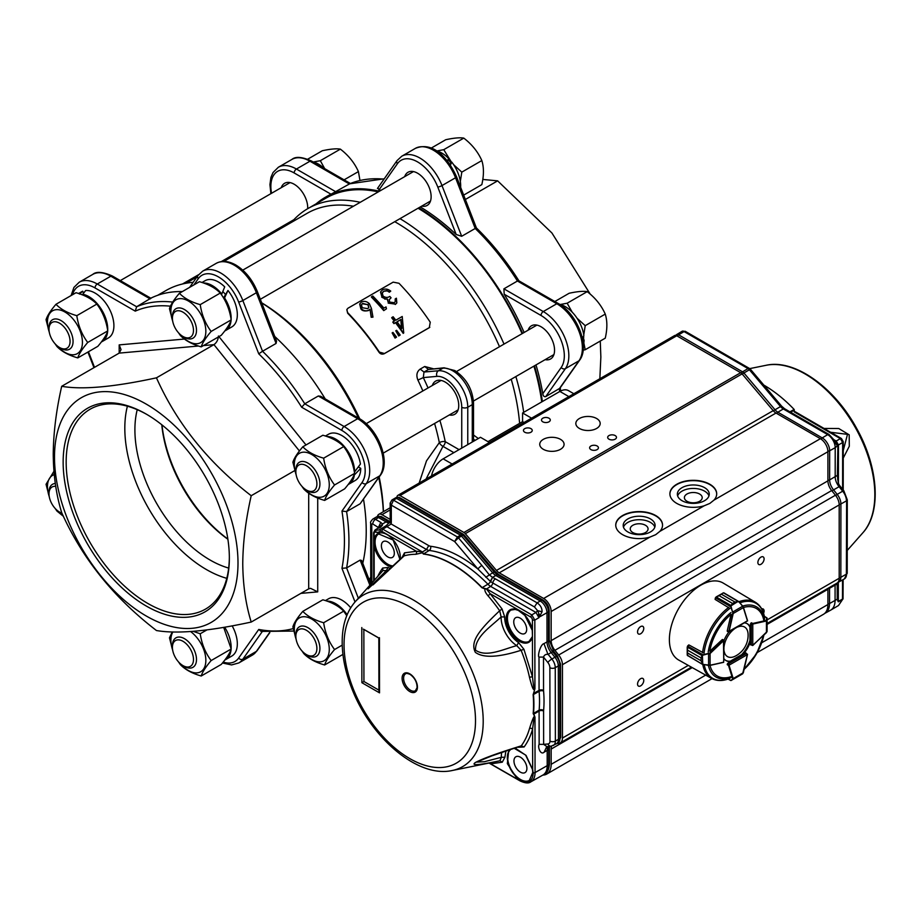 <?xml version="1.0" encoding="UTF-8"?>
<svg xmlns="http://www.w3.org/2000/svg" width="921" height="921" viewBox="0 0 921 921"><rect width="100%" height="100%" fill="white"/><g stroke="black" fill="none" stroke-linecap="round" stroke-linejoin="round"><path stroke-width="1.38" d="M353.779 475.547L360.744 468.34L358.373 466.959M326.978 436.554A26.697 15.415 60 0 1 335.785 439.167A26.697 15.415 60 0 1 354.585 471.909L354.32 471.748M354.585 471.909L360.422 464.046A26.697 15.415 60 0 0 341.944 435.61A26.697 15.415 60 0 0 328.521 434.24L325.424 436.024M360.744 468.34A26.697 15.415 60 0 1 355.218 480.474L349.047 484.043A26.697 15.415 60 0 1 348.219 484.458M354.228 475.812A26.697 15.415 60 0 1 349.047 484.043M582.924 341.369L584.098 339.964L582.521 338.997M582.291 337.915L583.868 335.705A26.697 15.415 60 0 0 565.805 306.946A26.697 15.415 60 0 0 559.703 304.367M584.098 339.964A26.697 15.415 60 0 1 583.281 345.202M296.101 474.591A24.729 14.276 60 0 1 294.306 465.186A24.729 14.276 60 0 1 311.31 454.272A24.729 14.276 60 0 1 329.269 484.262A24.729 14.276 60 0 1 304.068 488.383M324.629 500.414L344.673 488.844C350.118 482.454 353.422 477.308 354.597 473.406L334.565 484.976C329.119 491.365 325.804 496.511 324.629 500.414C315.581 497.858 308.639 494.07 303.803 489.039L301.858 486.23M296.24 475.317L292.89 462.238C294.087 458.301 297.391 453.167 302.813 446.8C307.66 451.831 314.602 455.619 323.651 458.174C325.171 468.363 328.809 477.297 334.565 484.976M354.597 473.406C353.077 463.228 349.439 454.295 343.694 446.604L323.651 458.174M343.694 446.604C338.893 441.596 331.951 437.809 322.857 435.23L302.813 446.8M560.244 304.506L567.163 303.216L572.206 312.173M583.833 342.854L585.215 349.738L605.258 338.168C607.388 328.947 607.388 320.922 605.258 314.096C601.355 305.369 595.334 297.886 587.207 291.646C583.304 290.955 577.283 291.497 569.155 293.258L554.845 301.524M582.694 337.362A24.729 14.276 60 0 1 582.705 339.112M585.215 349.738L583.131 350.164M605.258 314.096L585.215 325.666L583.764 334.945M583.684 335.958L583.615 339.665M577.053 318.24L585.215 325.666M587.207 291.646L567.163 303.216M418.053 208.227A180.274 104.085 60 0 1 522.069 333.667M533.915 366.132A180.274 104.085 60 0 1 541.732 401.924M291.543 222.318A180.274 104.085 60 0 1 307.902 208.572L325.953 198.153A180.274 104.085 60 0 1 378.301 191.879M439.893 420.413A180.804 104.384 60 0 1 445.246 441.666A4.26 1.738 -11.6 0 0 439.329 442.621A4.26 1.946 -134.1 0 0 442.966 446.351L426.032 479.093M472.277 442.022L472.277 404.641A4.26 2.452 180 0 0 473.521 402.914C472.508 389.123 466.279 378.347 454.847 370.564L444.072 367.801L428.507 369.448L423.994 372.049L438.431 370.76A4.26 3.35 84.9 0 0 436.934 376.378L423.303 377.598L417.904 380.062C416.039 375.273 416.799 371.612 420.195 369.091L423.994 372.049L423.303 377.598A180.804 104.384 60 0 1 428.035 387.96M419.159 483.053L426.492 460.88L439.329 442.621A176.556 101.932 -120 0 0 434.585 423.487M444.072 367.801A4.26 3.35 84.9 0 0 442.943 368.158L428.507 369.448L424.708 366.489L433.354 368.757M475.271 440.296L473.521 439.329M473.521 435.046L478.356 438.511M368.734 307.706L367.905 304.701L362.471 303.792L361.389 304.851M367.905 304.701L362.632 303.4L361.469 304.644L362.183 307.729L367.721 308.627L368.826 307.533L368.078 304.321M361.032 308.5L360.859 308.88C362.172 310.861 364.739 311.413 368.55 310.538L368.734 310.17C366.086 311.367 363.519 310.814 361.032 308.5L359.754 303.861L361.4 302.03C364.129 300.787 366.777 301.328 369.344 303.665L371.439 308.454L372.97 317.146L371.382 316.916L370.023 309.237L371.186 317.261L372.97 317.146M368.734 310.17L370.023 309.237M360.859 308.88L359.674 304.045M368.55 310.538L369.828 309.594M383.942 310.262A177.834 102.668 60 0 0 371.554 296.689L372.775 295.998A177.834 102.668 60 0 1 383.919 308.121L386.003 306.912L386.452 308.823L383.735 310.607L386.452 308.823M371.554 296.689L371.393 297.092A177.189 102.3 60 0 1 383.735 310.607M386.728 290.599L383.792 291.197L382.284 292.728L382.998 295.975C385.381 297.725 387.649 297.874 389.802 296.412A177.834 102.668 60 0 1 391.068 297.817L389.284 299.555L389.606 302.076L394.246 302.698L395.27 301.72L395.201 298.911L396.41 298.208L396.824 302.882L395.5 304.137L388.386 302.767L387.442 299.026L384.92 298.715L381.893 296.792L380.615 291.876L382.514 289.85C385.174 288.503 387.914 288.929 390.746 291.105L389.353 292.187L386.728 290.587L389.525 291.807M395.201 298.911L395.167 301.881M391.068 297.817L389.203 299.728M383.62 291.589L382.203 292.936M383.792 291.209L386.567 290.978M390.746 291.105L389.353 292.187M381.893 296.792L380.534 292.084M381.72 297.172L384.92 298.715M384.736 299.083L387.442 299.026M387.269 299.394L388.386 302.779M395.5 304.137L388.19 303.124M396.721 303.044L395.293 304.483M395.328 337.823L392.139 332.918L392.979 332.423L396.537 337.121L395.051 338.076L392.139 332.918M395.051 338.076L396.537 337.121M398.966 335.716L395.777 330.812L396.617 330.328L400.186 335.014L398.701 335.969L395.777 330.812M398.701 335.969L400.186 335.014M397.066 321.855L400.773 319.714L401.614 328.659M396.986 321.74A177.834 102.668 60 0 1 401.867 328.383L401.026 319.414L396.986 321.74M403.479 333.114A177.834 102.668 60 0 0 395.765 322.442L394.2 323.352A177.834 102.668 60 0 0 393.025 321.809L394.591 320.899A177.834 102.668 60 0 0 391.92 317.469L393.129 316.766A177.834 102.668 60 0 1 395.811 320.197L402.224 316.49L403.732 332.965M391.92 317.469L391.69 317.791A177.189 102.3 60 0 1 394.269 321.095M393.025 321.809L392.783 322.108A177.189 102.3 60 0 1 393.958 323.639L394.2 323.352M395.765 322.442L393.958 323.639M395.523 322.741A177.189 102.3 60 0 1 403.202 333.367M449.321 414.968A19.145 11.052 -120 0 0 454.778 414.277A19.145 11.052 -120 0 0 457.714 398.943A19.145 11.052 -120 0 0 445.2 382.065A19.145 11.052 -120 0 0 435.633 381.121A19.145 11.052 -120 0 0 432.306 385.496M378.819 351.949C380.131 353.963 381.916 354.562 384.172 353.745L429.29 327.692L430.245 322.177A177.189 102.3 60 0 0 398.977 283.277L393.152 282.137L348.023 308.19L346.895 309.456L347.666 313.198A176.556 101.932 60 0 1 378.819 351.949L384.46 353.514L429.808 327.312M347.839 312.806A177.189 102.3 60 0 1 379.107 351.695M346.826 309.652L347.666 313.198M223.826 261.414L307.13 213.315A176.556 101.932 60 0 1 353.457 206.223M394.752 221.685A176.556 101.932 60 0 1 395.408 222.065A176.556 101.932 60 0 1 499.493 346.71M307.902 208.572A180.274 104.085 60 0 1 360.249 202.298M157.675 295.307L165.918 290.552A180.274 104.085 60 0 1 193.145 282.333M452.142 464.011L443.162 458.831L480.463 437.291L489.442 442.483M487.992 441.631L522.575 421.657L524.037 422.509M522.575 421.657L522.575 412.976L531.567 418.169M573.852 393.751L568.395 390.596A17.015 9.82 120 0 0 559.887 391.437L522.575 412.976M443.162 458.831A17.015 9.82 120 0 0 431.523 475.915M400.002 218.657A180.274 104.085 60 0 1 504.017 344.097M515.864 376.551A180.274 104.085 60 0 1 523.681 412.343M261.737 302.905A180.274 104.085 60 0 1 358.43 418.076M378.75 477.619A180.274 104.085 60 0 1 383.32 511.719M370.737 577.145A180.274 104.085 60 0 1 369.183 579.827M261.691 302.779A176.556 101.932 60 0 1 359.731 418.836M379.176 477.02A176.556 101.932 60 0 1 383.435 511.65M511.213 379.233A176.556 101.932 60 0 1 519.617 423.372M599.847 378.738L600.86 357.014L600.262 341.058M379.429 191.234A181.333 104.695 -120 0 0 325.424 197.232A181.333 104.695 -120 0 0 316.145 203.817M542.377 401.544A181.333 104.695 -120 0 0 534.491 365.798M522.61 333.356A181.333 104.695 -120 0 0 418.79 207.801M535.999 364.935A181.333 104.695 -120 0 1 542.791 393.693C543.137 395.984 544.115 396.963 545.739 396.629L559.899 388.248L579.608 360.215A3.189 2.521 -144.9 0 1 578.952 360.813A36.161 20.872 -120 0 0 556.814 303.734L517.452 281.02A181.333 104.695 -120 0 0 475.213 228.477L475.938 228.431M456.551 176.774A3.189 0.679 158.8 0 1 455.527 177.753A36.161 20.872 -120 0 0 433.388 150.204A36.161 20.872 -120 0 0 415.302 148.408C433.25 140.959 448.205 158.354 456.551 176.774L476.41 227.936C492.182 243.317 506.354 260.954 518.937 280.847L558.402 303.585A3.189 1.842 120 0 0 556.814 303.734L543.275 311.551A3.189 1.842 120 0 0 541.018 315.466L504.19 294.202L503.914 288.826L517.452 281.02L518.857 281.826M325.424 197.232L326.92 196.369A181.333 104.695 -120 0 1 331.007 194.216L349.784 183.763M420.298 206.937A181.333 104.695 -120 0 1 456.194 234.498L461.674 236.283L475.213 228.477L455.527 177.753L441.999 185.57L461.674 236.283M378.024 187.988L378.992 189.922A181.333 104.695 -120 0 1 380.937 190.359M545.14 359.651A19.145 11.052 -120 0 0 550.585 358.96A19.145 11.052 -120 0 0 553.521 343.625A19.145 11.052 -120 0 0 541.018 326.748A19.145 11.052 -120 0 0 531.44 325.804A19.145 11.052 -120 0 0 528.124 330.179M421.714 206.12A19.145 11.052 -120 0 0 427.171 205.429A19.145 11.052 -120 0 0 430.095 190.083A19.145 11.052 -120 0 0 417.593 173.217A19.145 11.052 -120 0 0 408.026 172.262A19.145 11.052 -120 0 0 404.699 176.636M307.683 208.699A19.145 11.052 -120 0 0 294.167 184.235A19.145 11.052 -120 0 0 284.601 183.291A19.145 11.052 -120 0 0 281.273 187.665M524.118 332.493A181.333 104.695 -120 0 0 504.19 294.202M590.234 294.144L551.944 233.013L497.639 180.85L482.811 179.445M465.37 199.477L497.639 180.85M137.229 409.684A106.352 61.408 -120 0 0 134.903 429.785A106.352 61.408 -120 0 0 210.103 560.037A106.352 61.408 -120 0 0 228.673 568.073M237.998 563.042A129.757 74.912 -120 0 0 146.255 404.123A129.757 74.912 -120 0 0 54.5 457.092A129.757 74.912 -120 0 0 146.255 616.011A129.757 74.912 -120 0 0 237.998 563.042M251.214 495.717C245.769 519.674 242.937 542.365 242.753 563.767C242.983 585.192 245.803 604.625 251.214 622.055C208.572 631.299 176.993 634.12 156.455 630.528C113.813 597.752 82.234 558.46 61.695 512.64C56.285 495.21 53.464 475.777 53.234 454.352C53.43 432.939 56.25 410.259 61.695 386.29C82.073 389.905 113.651 387.085 156.455 377.829C176.832 423.453 208.411 462.745 251.214 495.717L294.697 470.608M150.791 298.197A181.333 104.695 60 0 1 182.323 291.577M274.757 336.464A181.333 104.695 60 0 1 325.217 398.897M363.519 499.297A181.333 104.695 60 0 1 362.77 563.295M161.969 424.915A108.482 62.628 -120 0 0 227.855 539.038M341.956 511.074L346.595 511.604A181.333 104.695 60 0 1 346.595 567.923L341.956 568.303A178.144 102.853 -120 0 0 341.956 511.074L362.057 482.477A32.972 19.03 -120 0 0 341.875 430.441L301.662 407.22A178.144 102.853 -120 0 0 258.743 353.825L262.531 351.258A181.333 104.695 60 0 1 304.77 403.801L301.662 407.22M261.196 631.438L258.743 629.457A178.144 102.853 -120 0 0 293.2 628.617M170.454 306.186A178.144 102.853 -120 0 0 135.237 311.137L136.642 306.739A181.333 104.695 60 0 1 172.722 302.076M93.954 367.629L87.909 352.052M318.309 395.995L357.659 418.71L344.132 426.527A36.161 20.872 60 0 1 366.27 483.606L379.809 475.789A3.189 2.521 35.1 0 0 380.465 475.19L360.123 503.787L379.809 475.789A36.161 20.872 -120 0 0 357.659 418.71A3.189 1.842 -60 0 1 359.259 418.56L320.658 396.272L318.309 395.995L304.77 403.801L344.132 426.527A3.189 1.842 120 0 0 341.875 430.441M276.07 343.452L256.383 292.728A36.161 20.872 -120 0 0 234.245 265.179A36.161 20.872 -120 0 0 216.159 263.383L202.62 271.2A36.161 20.872 60 0 1 220.706 272.996A36.161 20.872 60 0 1 242.845 300.545L262.531 351.258L276.07 343.452L276.542 341.069M71.101 295.56L73.933 287.421L79.206 282.229A36.161 20.872 60 0 1 97.281 284.013L136.642 306.739L149.904 298.772M370.749 583.868L361.677 560.475L360.123 560.106L346.595 567.923L358.338 598.201M218.45 336.015C218.162 339.814 216.654 342.693 213.937 344.638L156.455 377.829M198.476 346.02L119.177 353.111L119.177 344.891L121.042 349.623L119.177 353.111L61.695 386.29M251.214 622.055L308.696 588.864L310.527 588.312L317.722 591.881L300.879 593.377M226.773 578.33A115.401 66.623 60 0 1 124.819 428.219A115.401 66.623 60 0 1 127.397 406.207M229.352 557.17A115.401 66.623 60 0 1 205.452 609.138A115.401 66.623 60 0 1 116.53 578.215A115.401 66.623 60 0 1 66.162 462.089A115.401 66.623 60 0 1 90.062 409.258A115.401 66.623 60 0 1 147.003 414.542M222.813 291.543A19.145 11.052 60 0 1 225.265 294.248M360.123 503.787L346.595 511.604L366.27 483.606A3.189 2.521 -144.9 0 1 362.057 482.477M63.146 462.089A117.52 67.855 -120 0 0 146.255 606.03A117.52 67.855 -120 0 0 229.352 558.045A117.52 67.855 -120 0 0 146.255 414.105A117.52 67.855 -120 0 0 63.146 462.089M227.89 539.257A106.352 61.408 60 0 1 161.785 424.765M307.81 466.636A14.886 8.6 -120 0 0 295.848 471.771A14.886 8.6 -120 0 0 304.943 489.074A14.886 8.6 -120 0 0 306.371 490.007A14.886 8.6 -120 0 0 316.882 484.745A14.886 8.6 -120 0 0 307.81 466.636M295.848 471.771L295.848 470.032A17.015 9.82 60 0 1 299.371 462.25A17.015 9.82 60 0 1 309.514 464.161A17.015 9.82 60 0 1 319.288 479.139A17.015 9.82 60 0 1 316.387 491.722A17.015 9.82 60 0 1 307.879 490.881L306.371 490.007M325.424 600.596L328.521 598.8A26.697 15.415 60 0 1 350.717 607.768M326.978 601.114A26.697 15.415 60 0 1 347.136 614.744M232.15 625.854A26.697 15.415 60 0 1 234.763 653.334A26.697 15.415 60 0 1 231.793 656.063L225.633 659.62A26.697 15.415 60 0 1 224.793 660.046M231.09 649.27A26.697 15.415 60 0 1 228.592 656.892A26.697 15.415 60 0 1 225.633 659.62M224.666 627.201A26.697 15.415 60 0 1 231.125 648.672M107.665 331.169A26.697 15.415 60 0 1 102.208 341.53L108.379 337.961A26.697 15.415 60 0 0 111.418 313.485A26.697 15.415 60 0 0 85.653 290.518L82.752 294.26L83.097 295.146M79.494 294.075L82.729 291.209L83.489 293.166M78.584 293.511L81.681 291.727A26.697 15.415 60 0 1 82.729 291.209M82.752 294.26A26.697 15.415 60 0 1 105.247 317.043A26.697 15.415 60 0 1 107.699 330.57M102.208 341.53A26.697 15.415 60 0 1 101.379 341.944M224.102 298.945L227.959 290.472L223.527 297.967M203.553 283.012A26.697 15.415 60 0 1 221.788 294.041L221.374 294.628M221.788 294.041L224.712 286.868A26.697 15.415 60 0 0 205.107 280.698L201.998 282.494M227.959 290.472A26.697 15.415 60 0 1 234.763 324.215A26.697 15.415 60 0 1 231.793 326.943L225.633 330.501A26.697 15.415 60 0 1 224.793 330.927M231.09 320.151A26.697 15.415 60 0 1 228.592 327.772A26.697 15.415 60 0 1 225.633 330.501M224.689 298.116A26.697 15.415 60 0 1 231.125 319.552M296.101 639.151A24.729 14.276 60 0 1 302.641 616.805A24.729 14.276 60 0 1 326.69 637.32A24.729 14.276 60 0 1 320.945 661.773A24.729 14.276 60 0 1 304.068 652.943M296.24 639.876L292.89 626.798C294.087 622.872 297.391 617.726 302.813 611.36C307.649 616.391 314.602 620.178 323.651 622.734C325.171 632.923 328.809 641.856 334.565 649.547C329.119 655.925 325.804 661.071 324.629 664.974C315.546 662.406 308.604 658.607 303.803 653.599L301.858 650.79M342.923 654.417L324.629 664.974M342.221 645.114L334.565 649.547M346.745 615.723L343.694 611.164L323.651 622.734M343.694 611.164C338.859 606.145 331.905 602.346 322.857 599.801L302.813 611.36M172.676 650.168A24.729 14.276 60 0 1 172.895 631.979M190.578 631.553A24.729 14.276 60 0 1 196.691 637.367A24.729 14.276 60 0 1 203.898 668.554A24.729 14.276 60 0 1 180.643 663.972M193.214 631.357L200.225 633.763C201.745 643.952 205.383 652.885 211.139 660.564C205.694 666.954 202.39 672.1 201.215 676.002C192.121 673.424 185.179 669.636 180.378 664.628L178.432 661.819M172.826 650.894L169.476 637.827L172.25 631.956M211.139 660.564L231.183 648.994C229.985 652.931 226.681 658.078 221.259 664.432L201.215 676.002M231.183 648.994L223.688 627.362M206.914 629.906L200.225 633.763M49.262 496.638A24.729 14.276 60 0 1 47.466 487.232A24.729 14.276 60 0 1 54.212 474.637M49.4 497.363L46.05 484.285L53.913 471.345M63.204 515.864A24.729 14.276 60 0 1 57.229 510.43M63.422 516.324L56.964 511.086L55.018 508.277M49.262 332.078A24.729 14.276 60 0 1 55.79 309.721A24.729 14.276 60 0 1 79.839 330.248A24.729 14.276 60 0 1 74.094 354.7A24.729 14.276 60 0 1 57.229 345.87M77.79 357.901L97.833 346.331C103.279 339.941 106.583 334.795 107.757 330.892C106.237 320.715 102.599 311.77 96.843 304.091C92.008 299.06 85.066 295.273 76.017 292.717L55.974 304.287C60.809 309.318 67.751 313.105 76.811 315.661C78.308 325.804 81.946 334.737 87.714 342.462C82.28 348.852 78.964 353.998 77.79 357.901C68.707 355.322 61.765 351.534 56.964 346.526L55.018 343.717M96.843 304.091L76.811 315.661M49.4 332.792L46.05 319.725C47.236 315.788 50.551 310.653 55.974 304.287M107.757 330.892L87.714 342.462M172.676 321.049A24.729 14.276 60 0 1 176.245 299.636A24.729 14.276 60 0 1 196.691 308.247A24.729 14.276 60 0 1 203.898 339.423A24.729 14.276 60 0 1 180.643 334.841M201.215 346.872L221.259 335.302C226.693 328.924 230.008 323.778 231.183 319.875C229.663 309.686 226.025 300.753 220.269 293.062L200.225 304.632C201.745 314.821 205.383 323.755 211.139 331.445C205.717 337.8 202.401 342.946 201.215 346.872C192.121 344.304 185.179 340.505 180.378 335.497L178.432 332.688M231.183 319.875L211.139 331.445M220.269 293.062C215.433 288.043 208.491 284.244 199.431 281.699L179.399 293.269C184.235 298.289 191.177 302.088 200.225 304.632M172.826 321.774L169.476 308.696C170.661 304.77 173.977 299.624 179.399 293.269M316.122 643.457A14.886 8.6 -120 0 0 304.344 629.319A14.886 8.6 -120 0 0 295.848 636.33A14.886 8.6 -120 0 0 296.62 641.373A14.886 8.6 -120 0 0 306.371 654.578A14.886 8.6 -120 0 0 316.122 643.457M295.848 636.33L295.848 634.604A17.015 9.82 60 0 1 299.371 626.81A17.015 9.82 60 0 1 319.023 642.731A17.015 9.82 60 0 1 316.387 656.282A17.015 9.82 60 0 1 307.879 655.441L306.371 654.578M191.269 665.699A14.886 8.6 -120 0 0 189.404 647.555A14.886 8.6 -120 0 0 174.633 641.189A14.886 8.6 -120 0 0 172.423 647.359A14.886 8.6 -120 0 0 182.957 665.595A14.886 8.6 -120 0 0 191.269 665.699M172.423 647.359L172.423 645.621A17.015 9.82 60 0 1 174.955 638.564A17.015 9.82 60 0 1 175.946 637.839A17.015 9.82 60 0 1 192.42 646.749A17.015 9.82 60 0 1 193.963 666.574A17.015 9.82 60 0 1 192.961 667.311A17.015 9.82 60 0 1 184.453 666.47L182.957 665.595M55.732 486.369A14.886 8.6 -120 0 0 48.997 493.817A14.886 8.6 -120 0 0 58.104 511.12A14.886 8.6 -120 0 0 59.531 512.064A14.886 8.6 -120 0 0 61.914 513.124M62.087 513.481A17.015 9.82 60 0 1 61.039 512.928L59.531 512.064M48.997 493.817L48.997 492.09A17.015 9.82 60 0 1 52.532 484.296A17.015 9.82 60 0 1 55.295 483.502M49.78 334.3A14.886 8.6 -120 0 0 59.531 347.493A14.886 8.6 -120 0 0 69.282 336.372A14.886 8.6 -120 0 0 57.505 322.235A14.886 8.6 -120 0 0 48.997 329.258A14.886 8.6 -120 0 0 49.78 334.3M48.997 329.258L48.997 327.519A17.015 9.82 60 0 1 52.532 319.737A17.015 9.82 60 0 1 72.172 335.658A17.015 9.82 60 0 1 69.547 349.209A17.015 9.82 60 0 1 61.039 348.368L59.531 347.493M174.633 312.058A14.886 8.6 -120 0 0 172.423 318.24A14.886 8.6 -120 0 0 182.957 336.476A14.886 8.6 -120 0 0 191.269 336.568A14.886 8.6 -120 0 0 189.404 318.436A14.886 8.6 -120 0 0 174.633 312.058M172.423 318.24L172.423 316.502A17.015 9.82 60 0 1 174.955 309.444A17.015 9.82 60 0 1 175.946 308.708A17.015 9.82 60 0 1 192.42 317.618A17.015 9.82 60 0 1 193.963 337.454A17.015 9.82 60 0 1 192.961 338.18A17.015 9.82 60 0 1 184.453 337.339L182.957 336.476M312.967 161.877A26.697 15.415 60 0 1 323.812 168.14M450.45 165.112L451.739 162.061L449.943 164.375M447.456 161.06L448.539 158.377A26.697 15.415 60 0 0 436.278 150.837M451.739 162.061A26.697 15.415 60 0 1 460.638 187.297M359.961 180.424L358.419 171.594L344.097 179.848M358.419 171.594C354.504 162.856 348.495 155.373 340.367 149.133L320.324 160.703L324.687 168.647M313.405 161.992L320.324 160.703M340.367 149.133C336.487 148.442 330.478 148.983 322.315 150.745L307.718 159.183M448.043 159.598A24.729 14.276 60 0 1 451.014 163.005M453.639 164.698L461.801 172.135L481.833 160.565C483.962 167.334 483.962 175.358 481.833 184.626L463.666 195.114M461.801 172.135L460.339 181.402M481.833 160.565C477.964 151.873 471.943 144.39 463.793 138.115L443.749 149.674L451.543 162.315M436.819 150.963L443.749 149.674M463.793 138.115C459.878 137.425 453.869 137.954 445.741 139.727L431.132 148.154M699.592 501.289A8.911 5.146 180 0 1 689.887 502.394A8.911 5.146 180 0 1 684.384 497.651A8.911 5.146 180 0 1 693.294 492.505A8.911 5.146 180 0 1 702.205 497.651A8.911 5.146 180 0 1 699.592 501.289M645.448 532.545A8.911 5.146 180 0 1 635.743 533.662A8.911 5.146 180 0 1 630.24 528.907A8.911 5.146 180 0 1 639.151 523.761A8.911 5.146 180 0 1 648.062 528.907A8.911 5.146 180 0 1 645.448 532.545M704.577 500.69A15.956 9.21 180 0 1 687.193 502.682A15.956 9.21 180 0 1 677.349 494.174A15.956 9.21 180 0 1 693.294 484.964A15.956 9.21 180 0 1 709.251 494.174A15.956 9.21 180 0 1 704.577 500.69M708.963 495.912A15.956 9.21 -0 0 0 693.294 488.441A15.956 9.21 -0 0 0 677.626 495.912M650.433 531.947A15.956 9.21 180 0 1 633.049 533.95A15.956 9.21 180 0 1 623.195 525.431A15.956 9.21 180 0 1 639.151 516.221A15.956 9.21 180 0 1 655.107 525.431A15.956 9.21 180 0 1 650.433 531.947M654.819 527.169A15.956 9.21 -0 0 0 639.151 519.697A15.956 9.21 -0 0 0 623.482 527.169M640.659 633.752A4.398 2.533 -60 0 1 638.46 633.97A4.398 2.533 -60 0 1 638.46 628.893A4.398 2.533 -60 0 1 642.846 626.361A4.398 2.533 -60 0 1 643.526 629.883A4.398 2.533 -60 0 1 640.659 633.752M640.659 685.857A4.398 2.533 -60 0 1 638.46 686.076A4.398 2.533 -60 0 1 638.46 680.999A4.398 2.533 -60 0 1 642.846 678.455A4.398 2.533 -60 0 1 643.526 681.989A4.398 2.533 -60 0 1 640.659 685.857M761.713 608.885A4.398 2.533 -60 0 1 763.175 608.988A4.398 2.533 -60 0 1 763.578 613.271M760.988 564.285A4.398 2.533 -60 0 1 758.789 564.504A4.398 2.533 -60 0 1 758.789 559.427A4.398 2.533 -60 0 1 763.175 556.883A4.398 2.533 -60 0 1 763.854 560.405A4.398 2.533 -60 0 1 760.988 564.285M650.007 537.058A23.393 13.504 180 0 1 615.746 525.085A23.393 13.504 180 0 1 639.151 511.581A23.393 13.504 180 0 1 662.544 525.085A23.393 13.504 180 0 1 659.873 531.359L655.694 534.687L650.007 537.058L543.643 598.466A10.638 6.136 60 0 1 551.161 611.498L551.161 640.636A10.638 6.136 -120 0 0 554.914 650.33L558.679 655.015A10.638 6.136 60 0 1 562.443 664.697L562.443 738.043A10.638 6.136 60 0 1 560.233 742.913A10.638 6.136 60 0 1 558.679 743.397L556.779 743.558M662.544 525.258A23.393 13.504 -0 0 0 639.151 511.926A23.393 13.504 -0 0 0 615.758 525.258M704.162 505.79A23.393 13.504 180 0 1 669.901 493.829A23.393 13.504 180 0 1 693.294 480.313A23.393 13.504 180 0 1 716.699 493.829A23.393 13.504 180 0 1 714.017 500.091L709.838 503.419L704.162 505.79L659.873 531.359M716.699 494.001A23.393 13.504 -0 0 0 693.294 480.658A23.393 13.504 -0 0 0 669.901 494.001M543.309 449.298A12.169 7.023 180 0 1 539.741 444.325A12.169 7.023 180 0 1 551.909 437.302A12.169 7.023 180 0 1 564.078 444.325A12.169 7.023 180 0 1 556.572 450.818A12.169 7.023 180 0 1 543.309 449.298M579.401 428.449A12.169 7.023 180 0 1 575.832 423.487A12.169 7.023 180 0 1 588.012 416.453A12.169 7.023 180 0 1 600.181 423.487A12.169 7.023 180 0 1 592.663 429.98A12.169 7.023 180 0 1 579.401 428.449M524.74 432.225A4.398 2.533 180 0 1 523.45 430.429A4.398 2.533 180 0 1 527.848 427.897A4.398 2.533 180 0 1 532.246 430.429A4.398 2.533 180 0 1 529.529 432.778A4.398 2.533 180 0 1 524.74 432.225M542.78 421.806A4.398 2.533 180 0 1 541.502 420.011A4.398 2.533 180 0 1 545.9 417.478A4.398 2.533 180 0 1 550.286 420.011A4.398 2.533 180 0 1 547.581 422.359A4.398 2.533 180 0 1 542.78 421.806M590.914 449.598A4.398 2.533 180 0 1 589.624 447.802A4.398 2.533 180 0 1 594.022 445.257A4.398 2.533 180 0 1 598.42 447.802A4.398 2.533 180 0 1 595.714 450.15A4.398 2.533 180 0 1 590.914 449.598M608.965 439.179A4.398 2.533 180 0 1 607.676 437.383A4.398 2.533 180 0 1 612.074 434.839A4.398 2.533 180 0 1 616.471 437.383A4.398 2.533 180 0 1 613.754 439.72A4.398 2.533 180 0 1 608.965 439.179M551.714 746.114A10.638 6.136 -120 0 0 551.161 749.072L551.161 764.326A21.275 12.284 60 0 1 546.752 774.066A21.275 12.284 60 0 1 542.872 775.068M396.986 497.156A4.26 2.452 60 0 1 397.872 495.348A4.26 2.452 60 0 1 399.99 495.567L463.931 532.476A4.26 2.452 60 0 1 465.324 533.673L496.454 570.433A8.508 4.916 -120 0 0 499.24 572.839L543.643 598.466M377.506 516.393A6.378 3.684 60 0 1 378.761 514.355A6.378 3.684 60 0 1 381.95 514.666L389.468 519.007A10.638 6.136 -120 0 0 390.182 519.386M397.872 495.348L674.621 335.566A4.26 2.452 60 0 1 676.751 335.774L740.691 372.694A4.26 2.452 -120 0 1 742.084 373.891L773.214 410.651A8.508 4.916 -120 0 0 776 413.045L820.392 438.684A10.638 6.136 60 0 1 827.91 451.704L827.91 480.854A10.638 6.136 -120 0 0 831.675 490.548L835.439 495.222A10.638 6.136 60 0 1 839.192 504.915L839.192 578.261A10.638 6.136 60 0 1 836.993 583.131L767.078 623.494M827.967 588.335A10.638 6.136 -120 0 0 827.91 589.29L827.91 604.544A21.275 12.284 60 0 1 823.512 614.284L757.258 652.54M763.808 385.082A114.239 65.955 60 0 1 794.155 409.454L794.282 410.156L790.598 412.228M843.21 490.018L843.245 441.666L841.437 438.511L795.848 412.136L794.167 411.86L794.282 410.156M793.948 411.054L798.645 413.759M824.03 428.449L838.755 428.518L849.197 434.839L849.3 446.236L843.233 458.105M835.14 584.202A10.638 6.136 -120 0 0 835.082 585.192L835.071 600.434L829.533 603.531L829.545 588.277A2.556 1.474 -179.9 0 1 827.933 588.692M827.91 603.934A2.556 1.474 0.1 0 0 829.533 603.531A21.137 12.203 -120 0 1 825.02 613.259L830.535 610.232A21.275 12.284 -120 0 0 830.73 610.116A21.275 12.284 -120 0 0 835.071 600.434L837.235 599.168A2.337 1.347 0.1 0 0 837.765 598.696L838.271 601.827L842.462 599.525L842.531 579.942M675.703 335.394L676.532 334.645A4.121 2.383 -120 0 1 678.627 334.841L684.073 331.583L748.013 368.573L742.568 371.831L678.627 334.841A2.556 1.474 120.1 0 0 677.396 336.142M741.324 373.143A2.556 1.474 -59.9 0 1 742.568 371.831A4.121 2.383 -120 0 1 743.915 372.993L749.406 369.77L780.513 406.564A8.508 4.916 -120 0 0 783.299 408.959L827.691 434.643L822.246 437.901L777.854 412.217A8.646 4.985 60 0 1 775.022 409.776L743.915 372.993A2.556 0.622 139.8 0 0 742.338 374.191M827.898 451.186A2.556 1.474 0.1 0 0 829.671 450.772L835.209 447.675A10.638 6.136 -120 0 0 827.691 434.643L827.864 434.551A2.337 1.347 -59.9 0 1 829.015 434.447L784.623 408.763A2.337 1.347 -59.9 0 0 783.46 408.866L777.854 412.217A2.556 1.474 -59.9 0 0 776.668 413.437M838.455 484.584L837.35 475.535L837.914 445.43L835.209 447.675L835.186 476.813A10.638 6.136 -120 0 0 838.939 486.507L842.692 491.181L837.201 494.393L833.447 489.719A10.776 6.217 60 0 1 829.637 479.899L829.671 450.772A10.499 6.067 -120 0 0 822.246 437.901A2.556 1.474 -59.9 0 0 821.072 439.11M839.181 504.386A2.556 1.474 0.1 0 0 840.908 503.971L846.445 500.874A10.638 6.136 -120 0 0 842.692 491.181L843.843 490.812L840.079 486.127L831.905 490.835M837.903 484.734A10.638 6.136 -120 0 0 839.1 486.415L842.865 491.089A10.638 6.136 -120 0 1 846.606 500.782L846.387 574.174L840.838 577.271L840.908 503.971A10.499 6.067 -120 0 0 837.201 494.393L835.658 495.521M837.88 582.406A10.499 6.067 -120 0 0 838.605 582.107L844.12 579.079A10.638 6.136 -120 0 0 844.212 579.021A10.638 6.136 -120 0 0 846.387 574.174L846.549 574.082A2.337 1.347 0.1 0 0 847.216 573.138L847.285 499.838A2.337 1.347 0.1 0 1 846.606 500.782L846.549 574.082A10.638 6.136 -120 0 1 844.373 578.929L844.212 579.021M838.26 601.827L837.235 599.168L837.177 583.016M682.035 331.318A4.248 2.452 -120 0 1 682.116 331.272A4.248 2.452 -120 0 1 684.234 331.491L748.174 368.481A2.337 1.347 -59.9 0 1 749.326 368.377L685.397 331.387A2.337 1.347 120.1 0 0 684.234 331.491L684.073 331.583A4.26 2.452 -120 0 0 681.954 331.364A4.26 2.452 -120 0 0 681.92 331.387L676.532 334.645M837.396 445.752L832.711 439.409A10.638 6.136 -120 0 0 827.864 434.551L783.46 408.866A8.508 4.916 -120 0 1 780.674 406.472L781.676 406.219L750.569 369.425L749.406 369.77A4.26 2.452 -120 0 0 748.013 368.573L748.174 368.481A4.248 2.452 -120 0 1 749.567 369.678L780.674 406.472L775.022 409.776A2.556 0.622 -40.2 0 0 773.467 410.95M832.711 439.409L833.286 439.305M834.438 442.057L834.564 440.675L835.589 441.596L834.921 441.009M834.564 440.675L836.199 441.032L838.455 444.935L837.914 445.43L835.589 441.596M827.91 480.313A2.556 1.474 0.1 0 0 829.637 479.899L837.868 475.063L837.707 479.611L838.778 484.296L840.079 486.127M837.753 582.533L837.258 583.914L829.545 588.277A10.776 6.217 60 0 1 829.591 587.402M843.245 450.599L847.493 434.355L830.627 432.26M415.417 690.738A9.786 5.653 60 0 1 405.631 685.097A9.786 5.653 60 0 1 405.631 673.792C405.793 673.124 407.243 673.309 409.983 674.322C414.726 677.764 417.098 682.208 417.075 687.665L415.417 690.738M485.033 588.98L486.403 588.899L490.122 593.677A2.556 0.656 -40.9 0 1 488.003 595.795C485.459 592.744 484.469 590.465 485.033 588.98L481.948 587.759A114.204 65.944 -120 0 0 452.176 564.274A114.204 65.944 -120 0 0 423.349 554.039L422.451 552.784L415.855 554.281A113.928 65.782 -120 0 0 404.204 555.824L372.993 584.904L371.151 583.695L382.848 570.721L382.687 568.05L388.017 567.463L386.348 570.629L368.066 588.818L403.099 556.526M505.859 751.133L504.915 757.235L502.279 762.197L499.907 760.758C478.747 765.201 470.573 765.788 475.409 762.507C483.157 758.397 498.445 752.848 521.263 745.86L524.095 746.977L518.143 747.276M529.575 728.35C532.453 719.289 534.18 715.341 534.756 716.492L534.974 717.447C534.192 716.78 534.284 715.352 532.591 729.098A2.556 1.819 15.9 0 0 529.575 728.35A113.928 65.782 -120 0 1 521.263 745.86L491.849 755.888L476.606 762.093L484.4 761.725L501.346 757.292L504.915 757.235M533.961 715.168L533.167 713.499A1.704 1.071 5.2 0 0 533.512 713.361L534.756 716.492M533.132 694.664L533.927 692.097L533.132 694.664A114.216 65.944 -120 0 1 533.167 713.499M523.945 649.328L521.125 650.272C498.457 657.502 483.191 658.181 475.317 652.31C470.021 641.718 478.724 630.448 499.677 610.75L502.049 608.954L504.708 616.966L501.128 616.874C491.031 626.637 475.109 636.469 475.489 650.168C486.656 657.755 503.269 649.19 516.727 645.633L518.604 642.593L523.945 649.328L532.511 677.027C534.284 692.949 534.387 689.553 534.928 688.678L533.927 692.097M534.71 689.875C533.57 689.276 533.063 691.326 529.506 677.384A113.928 65.782 -120 0 0 521.125 650.272L516.727 645.633A23.439 13.539 -120 0 1 501.128 616.874L499.677 610.75A113.928 65.782 -120 0 0 488.003 595.795M511.132 609.99A18.086 10.442 -120 0 0 507.436 618.267A18.086 10.442 -120 0 0 515.311 636.423A18.086 10.442 -120 0 0 529.218 641.304M514.436 748.416L525.58 755.036L532.476 769.415L532.775 772.454L529.322 780.444A18.086 10.442 60 0 1 520.192 779.627L517.614 777.911A18.086 10.442 60 0 1 507.333 757.511A18.086 10.442 60 0 1 510.372 749.682M510.533 749.636A18.086 10.442 -120 0 0 507.644 757.338A18.086 10.442 -120 0 0 515.53 775.505A18.086 10.442 -120 0 0 529.448 780.363M378.773 533.846A18.086 10.442 -120 0 0 376.056 548.363A18.086 10.442 -120 0 0 387.879 564.251A18.086 10.442 -120 0 0 393.394 565.978M393.198 566.162A18.086 10.442 60 0 1 387.568 564.435A18.086 10.442 60 0 1 375.02 545.393L375.008 539.499A18.086 10.442 60 0 1 378.612 533.927L393.198 540.051L399.99 559.588M520.204 618.152A9.141 5.284 60 0 1 526.202 626.257A9.141 5.284 60 0 1 524.74 633.579A9.141 5.284 60 0 1 515.645 628.26A9.141 5.284 60 0 1 515.587 617.738A9.141 5.284 60 0 1 520.204 618.152M520.423 757.212A9.141 5.284 60 0 1 526.421 765.328A9.141 5.284 60 0 1 524.947 772.65A9.141 5.284 60 0 1 515.852 767.331A9.141 5.284 60 0 1 515.806 756.809A9.141 5.284 60 0 1 520.423 757.212M387.845 541.997A9.141 5.284 60 0 1 393.843 550.113A9.141 5.284 60 0 1 392.369 557.435A9.141 5.284 60 0 1 383.286 552.116A9.141 5.284 60 0 1 383.228 541.594A9.141 5.284 60 0 1 387.845 541.997M378.899 638.023L363.853 629.365M363.311 629.135L378.83 638.057L378.911 690.762L379.533 692.857L379.452 637.7M378.98 690.174L378.911 690.762M378.899 690.128L363.933 681.517L361.884 682.703L379.533 692.857M363.933 681.517L363.853 629.446M486.403 588.818L485.102 588.531L486.668 588.933L490.617 586.378L535.953 612.453L531.797 614.894L534.825 620.098L532.43 620.098A2.556 1.474 -120 0 0 530.623 616.966L531.797 614.894L486.668 588.933M481.948 587.759L485.102 588.531M532.442 630.102L532.511 677.027A2.556 1.013 -12.2 0 0 529.506 677.384M452.338 770.486A99.123 57.229 -120 0 0 480.06 695.447A99.123 57.229 -120 0 0 412.596 599.548A99.123 57.229 -120 0 0 355.034 601.943C347.021 611.337 342.75 623.667 342.232 638.932C341.783 654.29 344.857 670.511 351.454 687.584C370.104 737.237 417.581 778.464 452.338 770.486L497.144 761.414A113.928 65.782 -120 0 0 499.907 760.758L501.346 757.292A23.439 13.539 -120 0 1 501.761 752.469M502.279 762.197L491.25 763.762A2.556 1.992 88.8 0 0 490.594 762.738M520.192 779.627L519.778 780.571L489.235 763.014M387.81 571.285A23.439 13.539 -120 0 1 386.348 570.629L382.986 570.548L355.034 601.943M401.867 557.804L404.503 552.842L404.204 555.824L403.156 556.468M404.503 552.842L416.407 551.265A2.556 1.98 -90.2 0 1 415.855 554.281M392.346 566.979A18.731 10.81 60 0 1 387.729 565.54A18.731 10.81 60 0 1 374.133 545.497L374.11 533.374A2.556 1.474 60 0 1 375.423 532.119A13.55 7.817 60 0 0 380.223 531.221L381.628 531.256L416.407 551.265L422.175 551.829L422.451 552.784L422.267 552.024M422.302 552.888L422.255 552.059M422.831 552.704L423.349 554.039M515.253 748.163L526.075 755.427L532.66 769.576L533.155 772.788A18.95 10.937 60 0 1 519.778 780.571A1.704 0.979 119.9 0 0 520.054 780.904C525.143 783.23 528.735 783.552 530.841 781.848L542.953 775.022A20.204 11.662 -120 0 0 543.148 774.906A20.204 11.662 -120 0 0 547.201 765.708L547.178 750.431L544.127 752.169C540.696 755.531 537.45 747.15 539.142 744.364L543.632 744.364L546.901 746.597M517.614 777.911L517.084 778.625L507.356 763.624L508.726 750.201M490.271 581.289L490.617 581.554A3.189 1.048 -44.3 0 1 487.888 584.213L482.132 587.621A114.239 65.955 -120 0 0 423.522 553.901L429.232 550.47A3.189 2.383 97.2 0 0 430.625 546.291A117.566 67.878 60 0 1 477.964 569.063A3.834 0.944 139.7 0 1 481.902 565.459L489.224 574.773L492.539 577.386L490.271 581.289L477.964 569.063L454.629 541.56L457.426 536.955L393.486 500.172L391.287 505.122L390.159 503.039M485.816 577.283L492.654 572.781A9.567 5.526 -120 0 0 495.797 575.475L492.539 577.386L490.617 581.554L492.793 582.97A3.189 1.842 -60.1 0 1 490.617 586.378A10.638 6.136 -120 0 1 487.888 584.213A114.388 66.036 -120 0 0 429.232 550.47A10.638 6.136 -120 0 1 426.504 549.492L428.726 545.6A7.38 4.26 -120 0 0 430.625 546.291M533.731 693.294L539.061 690.405L539.004 657.087C537.311 656.259 540.535 644.136 543.954 643.641L547.983 654.417C545.808 654.083 544.323 654.969 543.505 657.087L539.004 657.087M543.954 643.641L547.016 641.902L546.97 612.73A9.567 5.526 -120 0 0 540.19 601.01L495.797 575.475L497.328 574.612A2.556 1.474 -60.1 0 1 498.572 574.508L495.256 571.642A2.556 0.622 -40.3 0 0 494.174 571.906A9.613 5.549 -120 0 0 497.328 574.612L541.721 600.158L537.081 602.841C540.443 605.074 542.101 608.056 542.066 611.786L538.946 617.68L535.953 612.453L537.588 610.646L534.445 606.939L537.081 602.841L495.429 578.883A3.834 2.21 119.9 0 0 492.793 582.97L534.445 606.939M543.609 710.436A7.541 4.352 -120 0 0 543.586 711.047L543.632 744.364L547.972 743.972A5.71 3.293 -120 0 0 549.987 741.094L549.872 667.69A5.71 3.293 -120 0 0 547.845 662.487L543.505 657.087L543.551 690.416A3.189 1.842 -0.1 0 0 539.061 690.405A10.73 6.194 -120 0 0 539.096 691.314A3.189 1.646 175.1 0 1 543.586 691.049A117.232 67.682 60 0 1 543.609 710.436A3.189 2.015 5.2 0 0 539.13 710.172A114.342 66.013 -120 0 0 539.096 691.314L533.478 694.515A114.273 65.978 -120 0 1 533.512 713.361L539.13 710.172A10.73 6.194 -120 0 0 539.096 711.035L533.766 714.201M379.038 528.194L379.302 527.342L374.951 530.059L378.922 527.664M547.972 743.972A3.834 3.016 84.7 0 0 551.034 746.217L556.422 743.777A9.567 5.526 -120 0 0 556.514 743.719A9.567 5.526 -120 0 0 558.437 739.367L558.322 665.964A9.567 5.526 -120 0 0 554.926 657.237L556.445 656.374L552.681 651.7A11.743 6.781 -120 0 1 548.525 641.004L547.016 641.902A11.697 6.758 -120 0 0 551.161 652.563L548.122 654.336L551.886 659.01L554.926 657.237L551.161 652.563L553.74 651.4L549.238 639.98A2.556 1.474 -0.1 0 1 548.525 641.004L548.479 611.832L540.167 616.586L537.588 610.646L542.066 611.786M546.694 746.712L544.127 752.169M548.156 746.482A11.697 6.758 -120 0 0 547.178 750.431L548.686 749.533L548.709 764.798A2.556 1.474 -0.1 0 0 549.434 763.774C548.962 769.403 547.373 772.8 544.656 773.997A20.17 11.651 -120 0 0 548.709 764.798L535.055 772.592A1.704 0.979 179.9 0 1 533.155 772.788M380.315 527.491L382.503 525.085L380.315 527.491M380.223 531.221L380.488 529.115L386.141 525.707L390.078 521.827L391.16 523.991L387.557 526.259L384.575 526.685L386.947 526.731L426.504 549.492L422.382 551.978M378.105 528.159L380.787 522.391L382.48 523.968L382.503 525.085M371.865 582.889L371.773 524.613A1.451 0.84 60 0 1 372.798 524.014L378.876 527.791L382.48 523.968L386.037 521.885A11.697 6.758 -120 0 0 389.399 522.99M380.684 528.976L382.814 529.184L381.628 531.256M481.902 565.459L458.451 537.841L454.629 541.56L391.287 505.122L391.31 521.954A15.565 8.991 -120 0 1 391.16 523.991L428.726 545.6M495.256 571.642L464.103 534.94A2.556 0.622 139.7 0 0 463.021 535.205L494.174 571.906L492.654 572.781L461.502 536.068A3.189 1.842 -120 0 0 460.454 535.17L396.514 498.388A3.189 1.842 -120 0 0 394.948 498.215A3.189 1.842 -120 0 0 394.913 498.238L391.897 500.022L390.159 503.119L390.193 520.388A3.834 2.21 -0.1 0 0 391.31 521.954M534.928 688.678L534.825 620.098L538.946 617.68L538.566 614.203M492.931 577.571L495.429 578.883M386.141 525.707L387.557 526.259L382.814 529.184L422.175 551.829M380.787 522.391L375.48 519.329L380.051 516.693A2.556 1.474 -60.1 0 1 381.294 516.589L377.449 516.416A5.284 3.051 60 0 1 380.051 516.693L387.568 521.021L386.037 521.885L378.508 517.556A5.319 3.074 -120 0 0 375.895 517.28A5.319 3.074 -120 0 0 375.849 517.303L372.832 519.087A5.284 3.051 -120 0 1 375.48 519.329A3.834 2.21 119.9 0 0 372.798 524.014M746.114 653.047A1.059 0.61 120 0 0 745.526 653.07L742.833 654.624A21.275 12.284 120 0 0 750.534 641.292L750.534 644.412A1.059 0.61 120 0 0 750.799 644.919M703.368 652.805L688.943 644.953L687.78 646.035A1.059 0.61 120 0 0 687.722 646.093L687.527 650.145L701.065 657.951L702.389 654.866L702.769 664.432L701.065 660.783L702.769 664.432A43.932 25.362 -60 0 0 711.507 678.386L678.765 660.081A44.461 25.673 -60 0 1 669.383 639.635A44.461 25.673 -60 0 1 688.908 594.77A44.461 25.673 -60 0 1 723.227 583.085L755.439 602.288A43.932 25.362 -60 0 0 738.976 601.678L734.97 602.046L738.7 601.425L742.74 606.168L733.035 611.855L733.22 613.478L730.537 606.559L732.529 603.462L718.99 595.645L715.582 597.833A1.059 0.61 120 0 0 715.559 597.913L715.203 599.467L729.225 608.021M750.534 644.401L752.779 645.356L752.779 624.081L751.283 624.611L752.48 623.563A1.059 0.61 -60 0 1 752.699 623.471L751.49 622.78A1.059 0.61 120 0 0 750.534 624.173L750.534 627.282A21.275 12.284 120 0 0 747.403 623.816A21.275 12.284 120 0 0 744.824 622.918M724.067 658.872A21.275 12.284 120 0 0 726.128 660.656A21.275 12.284 120 0 0 730.698 661.635L728.004 663.189A1.059 0.61 120 0 0 727.279 664.72L728.488 665.411A1.059 0.61 -60 0 1 728.453 665.181L728.753 663.615L729.064 665.181L747.484 654.543L745.526 653.07M722.835 639.6A1.059 0.61 120 0 0 722.029 639.796L709.78 651.216A39.004 22.518 -60 0 1 731.055 614.376L727.279 630.689A1.059 0.61 120 0 0 727.521 631.484M728.776 632.128A21.275 12.284 120 0 0 724.021 640.371M747.023 623.609A21.275 12.284 120 0 1 749.775 626.844L750.534 627.282M742.833 654.624L742.084 654.186A21.275 12.284 120 0 0 749.775 640.866L750.534 641.292M725.76 660.426A21.275 12.284 120 0 0 729.95 661.197L730.698 661.635M728.004 679.111L730.975 680.573L742.625 673.85L743.374 672.526M728.154 679.065L730.537 680.435L742.625 673.85L747.484 654.198M738.066 676.405L742.625 673.85M733.035 679.387L731.044 680.538L732.529 679.284M767.078 627.166L767.078 618.049L764.315 616.207M766.295 632.808L767.078 631.507L767.078 620.432L766.237 620.443L766.733 617.738L764.349 616.368M767.078 618.129L766.733 620.04M702.389 654.866L709.7 653.081L723.238 640.486A1.059 0.61 -60 0 1 723.457 640.325L723.756 660.725M687.527 652.977L687.722 655.752L687.527 652.954L701.065 660.771L687.527 652.977L687.227 646.968M687.227 655.13L702.401 664.329L687.354 655.372M687.216 647.463L687.216 654.773M709.7 653.081L710.091 653.53L708.583 654.198L708.583 665.273L710.091 665.215L702.792 664.398M688.712 644.953L687.561 646.047L702.758 654.681L701.065 657.974L701.065 660.783M723.756 640.498L710.091 653.53L710.091 665.215L723.549 662.326M702.055 655.614L687.227 646.991M708.502 653.668L702.838 655.211M702.838 664.26L708.502 665.411M747.564 620.742L728.453 631.656A1.059 0.61 -60 0 1 728.488 631.392L727.279 630.689M728.753 631.841L732.621 613.374M738.066 601.401L730.514 606.156M737.94 601.24L723.434 592.871L716.112 596.946L730.998 605.477L730.537 606.559L715.433 597.752L715.087 599.26L715.502 597.867M715.433 597.752L719.002 595.634L732.54 603.451L730.998 605.477M742.694 606.168L738.872 601.839M716.101 596.958L715.582 597.833M731.044 606.363L732.529 612.039M734.256 629.02A17.073 9.855 120 0 0 724.067 646.669M724.067 650.721A17.073 9.855 120 0 0 735.269 656.143A23.393 23.393 0 0 0 748.071 633.993A17.073 9.855 120 0 0 737.767 626.994M453.869 452.648L442.966 446.351A4.26 2.452 -60 0 0 445.246 441.666L459.072 449.644M467.764 444.624L467.764 407.255L472.277 404.641A27.653 15.968 -120 0 0 452.729 370.783A27.653 15.968 -120 0 0 442.943 368.158L438.431 370.76A27.653 15.968 60 0 1 448.216 373.385A27.653 15.968 60 0 1 467.764 407.255A4.26 2.452 180 0 1 461.743 407.255A23.393 13.504 -120 0 0 445.2 378.6A23.393 13.504 -120 0 0 436.934 376.378M461.743 448.101L461.743 407.255M422.854 390.953A176.556 101.932 -120 0 0 417.904 380.062M420.195 369.091L424.708 366.489M568.867 396.629L559.887 391.437M559.68 391.563A181.333 104.695 -120 0 0 559.277 388.812L578.952 360.813L565.413 368.63L545.739 396.629M384.011 179.135A181.333 104.695 -120 0 0 349.324 183.947L309.963 161.221A36.161 20.872 -120 0 0 291.888 159.437C295.572 156.271 302.123 156.812 311.563 161.071A3.189 1.842 120 0 0 309.963 161.221L296.424 169.038L335.785 191.764M283.334 225.772L283.737 226.819M331.007 194.216L294.167 172.952A3.189 1.842 -60 0 1 296.424 169.038A36.161 20.872 60 0 0 278.349 167.254L273.042 172.503L270.924 177.408L269.934 184.591L270.889 193.663M294.167 172.952A32.972 19.03 -120 0 0 271.545 193.283M377.449 188.471L397.055 160.588L401.775 156.225A36.161 20.872 60 0 1 419.849 158.021A36.161 20.872 60 0 1 441.999 185.57A3.189 0.679 158.8 0 1 437.786 187.044A32.972 19.03 -120 0 0 397.4 163.731L378.992 189.922M456.194 234.498L437.786 187.044M397.055 160.588A3.189 2.521 35.1 0 0 397.4 163.731M503.914 288.826L543.275 311.551A36.161 20.872 60 0 1 565.413 368.63A3.189 2.521 -144.9 0 1 561.2 367.502A32.972 19.03 -120 0 0 541.018 315.466M542.791 393.693L561.2 367.502M355.011 601.966L341.956 568.303M216.159 263.383C221.834 260.309 228.396 260.862 235.834 265.018C245.331 270.866 252.527 279.777 257.408 291.75A3.189 0.679 -21.2 0 1 256.383 292.728L242.845 300.545A3.189 0.679 158.8 0 1 238.643 302.019A32.972 19.03 -120 0 0 218.45 276.899A32.972 19.03 -120 0 0 198.257 278.706L193.917 284.877M258.743 353.825L238.643 302.019M223.216 662.049A32.972 19.03 -120 0 0 238.643 658.066A3.189 2.521 35.1 0 0 242.845 659.194A36.161 20.872 60 0 1 238.781 662.959L231.597 664.927L222.445 663.005M262.232 631.622L242.845 659.194L256.383 651.377L269.611 632.566M238.643 658.066L258.743 629.457M189.611 287.375L197.9 275.563A3.189 2.521 35.1 0 0 198.257 278.706M150.181 298.922L110.819 276.196L97.281 284.013A3.189 1.842 120 0 0 95.024 287.928A32.972 19.03 -120 0 0 72.552 294.72M135.237 311.137L95.024 287.928M88.451 351.741L94.506 367.352M92.745 274.412A36.161 20.872 -120 0 1 110.819 276.196A3.189 1.842 -60 0 1 112.42 276.047C102.899 271.787 96.337 271.246 92.745 274.412L79.206 282.229M257.04 650.779L252.319 655.142A36.161 20.872 -120 0 0 256.383 651.377A3.189 2.521 35.1 0 0 257.04 650.779L269.83 632.589M369.851 585.169L360.123 560.106M299.429 450.991L213.937 344.638L203.46 345.582M218.945 336.637L306.014 444.958M119.177 344.891L184.442 339.055M308.696 588.864L308.696 493.207M317.722 498.042L317.722 591.881M827.91 604.544L761.679 642.789M705.67 675.128L551.161 764.326M827.91 589.29L767.078 624.415M692.247 667.621L551.161 749.072M839.192 578.261L767.078 619.902M688.275 665.399L562.443 738.043M839.192 504.915L562.443 664.697M835.439 495.222L558.679 655.015M831.675 490.548L554.914 650.33M551.161 640.636L827.91 480.854M827.91 451.704L551.161 611.498M820.392 438.684L714.017 500.091M776 413.045L499.24 572.839M496.454 570.433L773.214 410.651M742.084 373.891L465.324 533.673M676.751 335.774L399.99 495.567M463.931 532.476L740.691 372.694M389.468 519.007L390.182 518.592M390.17 509.923L381.95 514.666M805.253 374.041A98.478 56.86 -120 0 0 766.214 365.269C794.754 358.787 834.679 387.591 856.783 428.645C878.392 467.212 881.685 512.295 862.896 532.741A98.478 56.86 -120 0 0 866.707 452.234A98.478 56.86 -120 0 0 805.253 374.041M839.192 577.686A2.556 1.474 0.1 0 0 840.838 577.271A10.499 6.067 -120 0 1 838.605 582.107L837.845 582.44M843.072 598.466A2.13 1.474 -167.3 0 1 843.049 598.765A2.13 1.474 -167.3 0 1 842.462 599.525L838.524 605.511L830.73 610.116M844.292 578.975A10.638 6.136 -120 0 0 844.373 578.929L847.216 573.138M837.765 598.696L837.776 583.442M838.329 582.245L838.317 601.436L842.508 599.111L842.485 597.395M843.129 579.62L843.049 598.765L838.524 605.511M837.868 475.063L837.903 445.925M842.611 489.281L842.646 442.517L838.455 444.935L838.421 483.617M794.167 411.86L841.875 439.49M842.623 440.791L842.646 442.517L840.401 438.603L836.199 441.032L834.138 439.835M789.93 411.837L794.155 409.454M409.764 673.838A10.845 6.263 -120 0 0 402.097 678.293A10.845 6.263 -120 0 0 409.787 691.567A10.845 6.263 -120 0 0 417.443 687.112A10.845 6.263 -120 0 0 409.764 673.838M409.891 758.662A92.952 53.671 60 0 1 344.04 645.103A92.952 53.671 60 0 1 409.281 606.525A93.493 53.982 60 0 1 409.661 606.732A92.952 53.671 60 0 1 475.501 720.303A92.952 53.671 60 0 1 410.259 758.881A93.493 53.982 60 0 1 409.891 758.662M532.35 636.434A18.086 10.442 60 0 1 529.068 641.407A18.086 10.442 60 0 1 515.104 636.71A18.086 10.442 60 0 1 507.114 618.44A18.086 10.442 60 0 1 510.982 610.07L515.173 609.426L518.327 610.404L524.912 615.458L532.269 630.344L532.453 635.939M529.068 641.407L532.453 636.549A18.731 10.81 60 0 1 520.089 641.695A18.731 10.81 60 0 1 506.239 619.142A18.731 10.81 60 0 1 518.845 610.427A18.731 10.81 60 0 1 532.442 630.505L532.43 620.098M374.191 580.288L374.133 545.497L375.02 545.393M375.008 539.499L374.122 539.395A18.731 10.81 60 0 1 386.486 534.284A18.731 10.81 60 0 1 400.255 559.323M361.803 627.546L361.884 682.703M530.623 616.966L490.122 593.677L502.049 608.954M532.66 769.576L532.591 729.098A116.391 67.198 60 0 1 524.095 746.977M377.806 576.27A116.391 67.198 60 0 1 382.687 568.05M504.708 616.966A20.895 12.065 -120 0 0 518.604 642.593M530.841 781.848A20.055 11.582 60 0 0 535.055 772.592L534.974 717.447M374.11 533.374L374.099 531.993L374.11 533.374M388.017 567.463A20.895 12.065 -120 0 0 390.723 568.533M539.142 744.364L539.096 711.035A3.189 1.842 -0.1 0 1 543.586 711.047M379.936 529.506A11.846 6.838 60 0 1 376.286 529.909L375.423 532.119M543.551 690.416A7.541 4.352 -120 0 0 543.586 691.049M461.502 536.068L458.451 537.841A3.154 1.819 -120 0 0 457.426 536.955L461.985 534.318A2.556 1.474 -60.1 0 1 463.24 534.203L399.3 497.421A2.556 1.474 119.9 0 0 398.056 497.524L461.985 534.318A3.154 1.819 -120 0 1 463.021 535.205L461.502 536.068M548.479 611.832A9.532 5.503 -120 0 0 541.721 600.158A2.556 1.474 119.9 0 1 542.976 600.055C546.798 602.622 548.87 606.202 549.192 610.807A2.556 1.474 179.9 0 1 548.479 611.832M547.845 662.487A3.834 0.817 -38.9 0 1 551.886 659.01A9.532 5.503 -120 0 1 555.259 667.69L559.83 665.054A2.556 1.474 -0.1 0 0 560.544 664.029L557.504 656.074L556.445 656.374A9.532 5.503 60 0 1 559.83 665.054L559.945 738.458A2.556 1.474 -0.1 0 0 560.659 737.433L558.022 742.81L556.514 743.719M549.872 667.69A3.834 2.21 -0.1 0 0 555.259 667.69L555.375 741.094L559.945 738.458A9.532 5.503 60 0 1 558.022 742.81M549.987 741.094A3.834 2.21 -0.1 0 0 555.375 741.094A9.532 5.503 -120 0 1 553.371 745.492M549.25 746.378A11.743 6.781 -120 0 0 548.686 749.533A2.556 1.474 179.9 0 0 549.411 748.508L549.434 763.774M371.773 524.613A3.834 2.21 179.9 0 1 370.656 523.047L370.749 584.144M381.294 516.589L388.812 520.918A2.556 1.474 -60.1 0 0 387.568 521.021A11.743 6.781 -120 0 0 390.032 522.011M399.3 497.421L396.502 497.363A3.154 1.819 60 0 1 398.056 497.524L393.486 500.172A3.154 1.819 -120 0 0 391.897 500.022M708.191 652.033A40.512 23.382 -60 0 1 730.963 612.58M742.66 606.064A40.512 23.382 -60 0 1 764.465 619.545M763.854 635.214A40.512 23.382 -60 0 1 744.226 669.21L756.602 653.691L763.866 635.202M730.963 677.568A40.512 23.382 -60 0 1 708.387 665.423M729.835 678.42A43.31 25.005 -60 0 1 704.231 664.686M739.943 602.829A43.31 25.005 -60 0 1 764.637 618.141M704.047 653.116A43.31 25.005 -60 0 1 729.835 608.459M702.562 652.77A43.932 25.362 -60 0 1 728.787 607.342M743.466 607.469A39.004 22.518 -60 0 1 763.751 620.063M763.267 635.766A39.004 22.518 -60 0 1 744.41 668.416M731.055 676.693A39.004 22.518 -60 0 1 710.01 665.423M722.248 639.623L723.008 640.06M727.245 630.966L728.004 631.403M746.275 653.507L728.753 663.615L728.004 663.189M742.384 654.359L730.249 661.37M732.621 678.65L728.488 665.411L729.075 665.319L733.22 678.558L743.328 672.721L747.484 654.543M728.453 665.181L729.075 665.319M730.975 680.573L738.677 676.129M747.461 654.704L746.01 652.989M751.283 644.838L751.283 624.611L750.534 624.173M750.074 627.017L750.074 641.039M752.48 645.529L766.445 632.669L766.445 620.996L752.918 624.035L752.699 623.471L766.237 620.443M723.618 640.947L722.029 639.796M723.618 662.176L710.033 665.342M687.711 646.001L688.724 644.965M701.065 657.951L687.527 650.157M743.408 607.526L747.461 620.881L743.328 607.641L733.22 613.478L729.075 631.495M734.981 602.046L721.431 594.229L734.981 602.046L732.529 603.462M721.442 594.229L718.99 595.645M473.521 402.914L473.521 441.297M185.996 283.254L196.944 276.933M560.244 387.764L560.716 390.999M558.402 303.585C577.018 313.658 590.177 346.457 579.608 360.215M349.554 183.832L384.264 178.789M350.394 183.486L311.563 161.071M283.196 227.13L282.793 226.094M278.349 167.254L291.888 159.437M401.775 156.225L415.302 148.408M261.115 631.426L293.684 631.058M380.465 475.19C391.034 461.433 377.875 428.633 359.259 418.56M276.565 341.115L257.408 291.75M151.021 298.335L112.42 276.047M252.319 655.142L238.781 662.959M202.62 271.2L197.9 275.563M366.19 423.672L441.078 380.431M456.436 371.566L536.897 325.113M383.205 453.144L458.094 409.903M473.463 401.038L553.912 354.585M182.519 283.979L198.522 274.746M221.282 261.61L293.914 219.67M120.306 280.594L290.046 182.6M260.332 299.29L430.487 201.054M242.764 270.129L413.471 171.571M546.752 774.066L712.014 678.65M560.233 742.913L691.441 667.161M378.761 514.355L390.17 507.759M766.214 365.269L749.706 368.619M862.896 532.741L847.239 550.459M685.397 331.387L681.954 331.364M781.676 406.219L784.623 408.763M829.015 434.447L834.852 440.814M843.843 490.812L847.285 499.838M749.326 368.377L750.569 369.425M489.028 763.06L520.054 780.904M373.696 580.84L373.615 532.683L374.951 530.059M544.656 773.997L543.148 774.906M549.192 610.807L549.238 639.98M546.844 746.609L551.034 746.217M384.794 526.536L386.221 525.615M390.078 521.827L390.193 520.388M549.411 748.508L549.664 746.344M388.812 520.918L390.124 521.539M498.572 574.508L542.976 600.055M553.74 651.4L557.504 656.074M560.544 664.029L560.659 737.433M370.656 523.047C370.161 522.426 370.887 521.113 372.832 519.087M377.449 516.416L375.895 517.28M464.103 534.94L463.24 534.203M396.502 497.363L394.948 498.215M711.507 678.386C716.826 681.195 722.904 681.218 729.731 678.466M764.626 618.026C763.601 610.738 760.539 605.488 755.439 602.288M742.257 654.29L730.123 661.301M767.078 631.507L752.906 645.402L750.696 644.861M749.947 626.948L749.947 640.958M702.769 664.432L709.884 665.446L723.664 662.314L724.067 640.567L722.732 639.542M722.858 593.055L723.814 592.813L738.987 601.689L743.431 607.342L747.61 620.846L728.972 632.071L727.417 631.426"/></g></svg>
